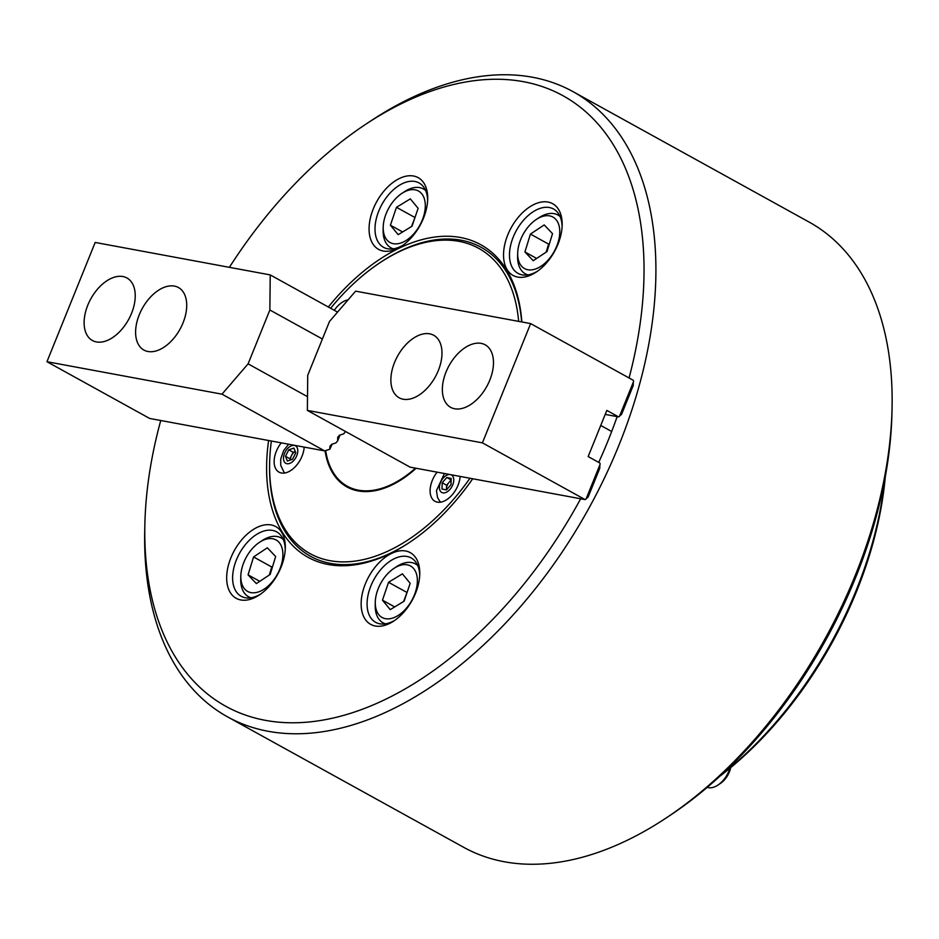 <?xml version="1.0" encoding="UTF-8"?>
<svg xmlns="http://www.w3.org/2000/svg" width="939" height="939" viewBox="0 0 939 939"><rect width="100%" height="100%" fill="white"/><g stroke="black" fill="none" stroke-linecap="round" stroke-linejoin="round"><path stroke-width="1.41" d="M405.754 551.017A40.964 24.707 118.9 0 1 419.768 574.058A40.964 24.707 118.9 0 1 393.828 621.008A40.964 24.707 118.9 0 1 375.166 625.984A40.964 24.707 118.9 0 1 365.435 583.659A40.964 24.707 118.9 0 1 405.754 551.017M419.71 575.666A36.762 22.172 -61.1 0 0 411.176 557.942A36.762 22.172 -61.1 0 0 407.115 556.487A36.762 22.172 -61.1 0 0 372.36 582.556A36.762 22.172 -61.1 0 0 375.612 622.311A36.762 22.172 -61.1 0 0 379.661 623.766A36.762 22.172 -61.1 0 0 395.155 620.104M271.289 524.971A40.964 24.707 118.9 0 1 285.303 548A40.964 24.707 118.9 0 1 259.364 594.962A40.964 24.707 118.9 0 1 240.689 599.939A40.964 24.707 118.9 0 1 230.971 557.602A40.964 24.707 118.9 0 1 271.289 524.971M285.233 549.608A36.762 22.172 -61.1 0 0 276.712 531.897A36.762 22.172 -61.1 0 0 272.65 530.429A36.762 22.172 -61.1 0 0 237.896 556.51A36.762 22.172 -61.1 0 0 241.147 596.253A36.762 22.172 -61.1 0 0 245.196 597.72A36.762 22.172 -61.1 0 0 260.69 594.047M413.688 176.039A40.964 24.707 118.9 0 1 427.703 199.068A40.964 24.707 118.9 0 1 401.763 246.03A40.964 24.707 118.9 0 1 383.089 251.006A40.964 24.707 118.9 0 1 373.37 208.669A40.964 24.707 118.9 0 1 413.688 176.039M427.632 200.676A36.762 22.172 -61.1 0 0 419.099 182.964A36.762 22.172 -61.1 0 0 415.05 181.497A36.762 22.172 -61.1 0 0 380.295 207.566A36.762 22.172 -61.1 0 0 383.546 247.321A36.762 22.172 -61.1 0 0 387.596 248.776A36.762 22.172 -61.1 0 0 403.089 245.114M548.153 202.085A40.964 24.707 118.9 0 1 562.168 225.114A40.964 24.707 118.9 0 1 536.228 272.075A40.964 24.707 118.9 0 1 517.553 277.052A40.964 24.707 118.9 0 1 507.835 234.727A40.964 24.707 118.9 0 1 548.153 202.085M562.097 226.722A36.762 22.172 -61.1 0 0 553.564 209.01A36.762 22.172 -61.1 0 0 549.515 207.554A36.762 22.172 -61.1 0 0 514.76 233.623A36.762 22.172 -61.1 0 0 518.011 273.378A36.762 22.172 -61.1 0 0 522.061 274.834A36.762 22.172 -61.1 0 0 537.554 271.171M629.06 377.971A348.756 210.289 -61.1 0 0 524.643 81.916A348.756 210.289 -61.1 0 0 365.741 124.265A348.756 210.289 -61.1 0 0 229.398 267.333M160.745 420.508A348.756 210.289 -61.1 0 0 144.876 524.044A348.756 210.289 -61.1 0 0 264.199 720.119A348.756 210.289 -61.1 0 0 580.642 498.773M365.741 124.265L370.917 120.838A357.16 215.348 118.9 0 1 533.657 77.468A357.16 215.348 118.9 0 1 573.001 91.635A357.16 215.348 118.9 0 1 604.552 477.798A357.16 215.348 118.9 0 1 266.934 731.047A357.16 215.348 118.9 0 1 227.578 716.88A357.16 215.348 118.9 0 1 144.735 530.242L144.876 524.044M227.578 716.88L463.772 847.365A357.16 215.348 -61.1 0 0 503.128 861.533A357.16 215.348 -61.1 0 0 665.868 818.162A357.16 215.348 -61.1 0 0 892.05 408.758A357.16 215.348 -61.1 0 0 809.207 222.12L573.001 91.635M328.321 307.006A178.574 107.68 118.9 0 1 461.108 237.614A178.574 107.68 118.9 0 1 521.838 321.971M472.716 478.761A178.574 107.68 118.9 0 1 409.111 542.719A178.574 107.68 118.9 0 1 327.746 564.409A178.574 107.68 118.9 0 1 268.613 440.508M330 563.294A176.473 106.412 -61.1 0 0 409.756 542.284A176.473 106.412 118.9 0 1 310.551 556.299A176.473 106.412 -61.1 0 0 330 563.294M518.657 321.373A174.372 105.145 -61.1 0 0 380.084 262.638L381.375 261.781A176.473 106.412 118.9 0 1 481.238 247.356A176.473 106.412 118.9 0 1 521.673 321.936A176.473 106.412 -61.1 0 0 481.238 247.356A176.473 106.412 -61.1 0 0 461.788 240.349A176.473 106.412 -61.1 0 0 380.729 262.216M892.05 408.758L891.944 413.406A350.857 211.557 118.9 0 1 669.753 815.592L665.868 818.162M598.73 462.411A348.756 210.289 -61.1 0 0 617.146 416.623M269.634 463.303A176.473 106.412 -61.1 0 0 310.551 556.299A176.473 106.412 118.9 0 1 269.61 464.077L269.646 462.528A174.372 105.145 -61.1 0 0 337.406 561.651A174.372 105.145 -61.1 0 0 469.958 478.244M437.116 472.153A21.01 12.665 -61.1 0 0 432.269 480.51A21.01 12.665 -61.1 0 0 434.98 501.297A21.01 12.665 -61.1 0 0 457.997 485.31A21.01 12.665 -61.1 0 0 460.122 476.425M348.076 299.881A21.01 12.665 -61.1 0 0 334.272 310.293M281.266 442.856A21.01 12.665 -61.1 0 0 276.312 451.342A21.01 12.665 -61.1 0 0 279.012 472.141A21.01 12.665 -61.1 0 0 302.041 456.154A21.01 12.665 -61.1 0 0 304.177 447.105M271.371 441.013A174.372 105.145 -61.1 0 0 269.646 462.528M380.084 262.638A174.372 105.145 -61.1 0 0 330.634 308.285M416.13 468.268A98.184 59.204 118.9 0 1 374.321 490.827A98.184 59.204 118.9 0 1 325.058 450.779M376.926 490.311A94.546 57.009 118.9 0 1 370.236 490.651M393.969 483.949A94.546 57.009 118.9 0 1 383.464 487.881L380.119 488.808A97.374 58.711 118.9 0 1 325.657 450.591M415.472 468.138A97.374 58.711 118.9 0 1 380.119 488.808M122.903 276.536A35.717 21.538 -61.1 0 0 89.205 301.971A35.717 21.538 -61.1 0 0 92.409 340.505A35.717 21.538 -61.1 0 0 96.447 341.937A35.717 21.538 -61.1 0 0 130.145 316.513A35.717 21.538 -61.1 0 0 126.953 277.979A35.717 21.538 -61.1 0 0 122.903 276.536M174.384 286.09A35.717 21.538 -61.1 0 0 140.697 311.513A35.717 21.538 -61.1 0 0 143.89 350.047A35.717 21.538 -61.1 0 0 147.939 351.491A35.717 21.538 -61.1 0 0 181.626 326.056A35.717 21.538 -61.1 0 0 178.433 287.522A35.717 21.538 -61.1 0 0 174.384 286.09M345.587 431.517L343.686 433.865L339.507 435.191L337.711 437.269L337.664 440.861L335.857 442.962L331.678 444.288L329.882 446.365L329.847 449.229L324.694 450.908L149.641 418.442L46.95 361.715L221.991 394.169L324.694 450.908M340.024 435.027L337.664 440.861M332.195 444.124L329.847 449.229M337.547 312.1L270.221 274.904L95.179 242.45L46.95 361.715M270.221 274.904L269.869 309.999L248.096 363.851L221.991 394.169M307.511 396.681L248.096 363.851M322.406 339.014L269.869 309.999M413.465 189.643A29.414 17.735 -61.1 0 0 401.833 193.422A29.414 17.735 -61.1 0 0 383.206 227.144A29.414 17.735 -61.1 0 0 395.049 243.882A29.414 17.735 -61.1 0 0 423.196 217.648A29.414 17.735 -61.1 0 0 413.465 189.643M393.406 248.835A33.616 20.271 118.9 0 1 390.941 247.802A33.616 20.271 118.9 0 1 383.135 230.243L383.206 227.144M401.833 193.422L404.427 191.709A33.616 20.271 118.9 0 1 417.714 187.389A33.616 20.271 118.9 0 1 423.442 188.962A33.616 20.271 118.9 0 1 425.637 190.5M415.144 217.073L411.634 226.311A16.808 10.129 -61.1 0 1 413.371 222.308M412.033 226.217L418.113 208.317L410.331 198.868L396.481 207.308L390.401 225.207L398.183 234.656L412.033 226.217M402.62 231.956L390.401 225.207M414.674 217.355L396.481 207.308M526.145 229.55A29.414 17.735 -61.1 0 0 517.682 253.19A29.414 17.735 -61.1 0 0 529.021 269.904A29.414 17.735 -61.1 0 0 551.299 256.065A29.414 17.735 -61.1 0 0 558.294 223.388A29.414 17.735 -61.1 0 0 536.298 219.468A29.414 17.735 -61.1 0 0 526.145 229.55M527.871 274.892A33.616 20.271 118.9 0 1 525.406 273.859A33.616 20.271 118.9 0 1 517.6 256.288L517.682 253.19M549.491 243.541L548.611 244.117L546.158 252.133M546.181 252.122A16.808 10.129 118.9 0 1 548.223 247.638M552.519 233.658L544.221 224.914L530.429 234.069L524.924 251.969L533.223 260.713L547.026 251.558L552.519 233.658M536.298 219.468L538.892 217.754A33.616 20.271 118.9 0 1 557.919 215.008A33.616 20.271 118.9 0 1 560.102 216.557M536.65 258.448L524.924 251.969M548.611 244.117L530.429 234.069M885.313 476.589A289.928 174.818 118.9 0 1 878 523.093A289.928 174.818 118.9 0 1 719.708 776.353M721.575 774.628A294.13 177.354 -61.1 0 0 877.953 520.957A294.13 177.354 -61.1 0 0 884.855 479.09M454.687 408.77A35.717 21.538 -61.1 0 0 488.386 383.347A35.717 21.538 -61.1 0 0 485.181 344.813A35.717 21.538 -61.1 0 0 481.132 343.369A35.717 21.538 -61.1 0 0 447.445 368.804A35.717 21.538 -61.1 0 0 450.638 407.338A35.717 21.538 -61.1 0 0 454.687 408.77M403.207 399.228A35.717 21.538 -61.1 0 0 436.893 373.792A35.717 21.538 -61.1 0 0 433.701 335.258A35.717 21.538 -61.1 0 0 429.651 333.826A35.717 21.538 -61.1 0 0 395.965 359.25A35.717 21.538 -61.1 0 0 399.157 397.784A35.717 21.538 -61.1 0 0 403.207 399.228M585.103 499.595L410.061 467.141L307.37 410.402L307.722 375.318L329.495 321.455L355.599 291.149L530.641 323.603L633.332 380.33L633.614 381.422L619.447 416.435L618.555 416.881L606.817 410.402L588.154 456.565L599.892 463.044L600.162 464.136L586.006 499.149L585.103 499.595L482.411 442.856L530.641 323.603M633.297 382.196L633.226 385.53L621.559 414.381L619.634 415.989M605.197 414.404L618.555 416.881M599.845 464.911L599.786 468.244L588.107 497.095L586.182 498.703M307.37 410.402L482.411 442.856M407.209 592.051L403.629 601.488A16.808 10.129 118.9 0 1 403.7 601.289A16.808 10.129 118.9 0 1 405.437 597.286M730.695 767.621A16.808 10.129 118.9 0 1 720.459 783.396L717.877 785.11A21.01 12.665 -61.1 0 0 729.932 768.255M707.208 787.363A21.01 12.665 -61.1 0 0 709.567 787.809A21.01 12.665 -61.1 0 0 717.877 785.11M387.114 618.871A29.414 17.735 -61.1 0 0 415.261 592.626A29.414 17.735 -61.1 0 0 405.542 564.621A29.414 17.735 -61.1 0 0 393.911 568.412A29.414 17.735 -61.1 0 0 375.283 602.122A29.414 17.735 -61.1 0 0 387.114 618.871M393.911 568.412L396.493 566.698A33.616 20.271 118.9 0 1 409.791 562.367A33.616 20.271 118.9 0 1 415.519 563.94A33.616 20.271 118.9 0 1 417.702 565.489M388.546 582.297L382.466 600.185L390.248 609.646L404.11 601.195L410.179 583.307L402.408 573.846L388.546 582.297L406.74 592.345M385.471 623.825A33.616 20.271 118.9 0 1 383.006 622.792A33.616 20.271 118.9 0 1 375.213 605.221L375.283 602.122M394.685 606.934L382.466 600.185M272.627 566.417L271.758 567.003L269.293 575.02A16.808 10.129 118.9 0 1 271.359 570.525M274.434 578.952A29.414 17.735 -61.1 0 0 281.43 546.275A29.414 17.735 -61.1 0 0 259.446 542.355A29.414 17.735 -61.1 0 0 249.281 552.437A29.414 17.735 -61.1 0 0 240.818 576.077A29.414 17.735 -61.1 0 0 252.157 592.779A29.414 17.735 -61.1 0 0 274.434 578.952M259.446 542.355L262.028 540.641A33.616 20.271 118.9 0 1 281.054 537.894A33.616 20.271 118.9 0 1 283.238 539.432M248.06 574.856L256.359 583.6L270.162 574.445L275.655 556.545L267.357 547.789L253.565 556.944L248.06 574.856L259.786 581.323M251.006 597.767A33.616 20.271 118.9 0 1 248.542 596.735A33.616 20.271 118.9 0 1 240.736 579.175L240.818 576.077M271.758 567.003L253.565 556.944M290.562 459.957A6.303 3.803 118.9 0 1 290.585 458.502A6.303 3.803 118.9 0 1 291.536 455.497L293.179 452.246L295.28 451.53M290.397 460.016L289.893 458.737L291.536 455.497A6.303 3.803 118.9 0 1 295.292 451.553M287.369 461.049L285.491 456.307L288.778 449.816L293.919 448.067L295.785 452.809L292.51 459.3L287.369 461.049M289.893 458.737L285.491 456.307M293.179 452.246L288.778 449.816M446.612 489.7A6.303 3.803 118.9 0 1 446.495 488.315A6.303 3.803 118.9 0 1 448.901 482.564A6.303 3.803 118.9 0 1 451.131 480.78M446.448 489.9L446.6 485.205L451.166 479.97M442.199 482.775L446.8 477.493L451.213 478.444L451.013 484.677L446.401 489.947L441.987 488.996L442.199 482.775L446.6 485.205M451.166 479.899L446.8 477.493M289.517 463.467A10 6.033 -61.1 0 0 297.71 452.152A10 6.033 -61.1 0 0 291.759 445.649A10 6.033 -61.1 0 0 283.566 456.953A10 6.033 -61.1 0 0 289.517 463.467M449.758 474.5A10 6.033 -61.1 0 0 439.452 487.153A10 6.033 -61.1 0 0 446.33 492.282A10 6.033 -61.1 0 0 453.76 480.287A10 6.033 -61.1 0 0 450.814 474.7M392.925 248.905L390.941 247.802M425.437 190.065L423.442 188.962M527.389 274.963L525.406 273.859M559.902 216.111L557.919 215.008M417.503 565.043L415.519 563.94M385.002 623.895L383.006 622.792M283.038 538.998L281.054 537.894M250.525 597.838L248.542 596.735M288.649 444.217L283.66 450.556L280.726 458.995L280.738 465.31L284.388 473.045M440.344 502.201L437.539 497.588L436.447 490.674L444.452 473.514M611.676 431.494L600.737 425.449"/></g></svg>
